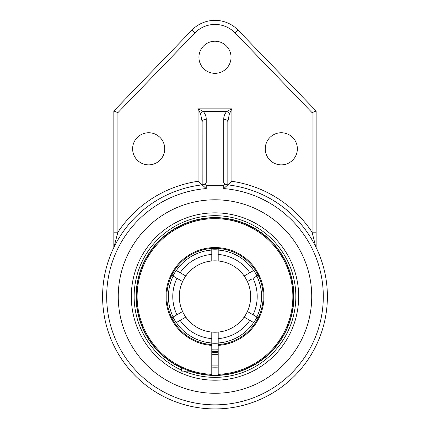 <?xml version="1.0" encoding="UTF-8"?>
<svg xmlns="http://www.w3.org/2000/svg" width="430" height="430" viewBox="0 0 430 430"><rect width="100%" height="100%" fill="white"/><g stroke="black" fill="none" stroke-linecap="round" stroke-linejoin="round"><path stroke-width="0.64" d="M311.728 296.533A96.739 96.739 0 0 1 214.989 393.273A96.739 96.739 0 0 1 118.25 296.533A96.739 96.739 0 0 1 214.989 199.789A96.739 96.739 0 0 1 311.728 296.533M214.989 380.211A83.683 83.683 0 0 0 298.673 296.533A83.683 83.683 0 0 0 214.989 212.85A83.683 83.683 0 0 0 131.306 296.533A83.683 83.683 0 0 0 214.989 380.211M204.868 184.217L206.223 185.572L223.756 185.572L225.11 184.217L223.756 183.013L206.223 183.013L204.868 184.217L202.17 184.868A112.397 112.397 0 0 0 102.92 305.09A112.397 112.397 0 0 0 219.273 408.849A112.397 112.397 0 0 0 327.386 296.533A112.397 112.397 0 0 0 227.809 184.868L225.11 184.217M206.223 183.013L206.223 119.298A4.08 2.558 180 0 0 202.143 121.851L202.143 184.873L206.223 188.571L206.223 185.572M206.223 119.298C206.298 116.406 205.282 113.773 203.18 111.391A4.08 2.016 135 0 0 200.622 113.95L202.143 121.851L202.17 184.868M312.067 112.638L316.147 110.994L238.091 30.164L235.156 32.997L312.067 112.638L312.067 232.173A116.476 116.476 0 0 0 231.915 181.293L227.809 184.868M223.756 185.572L223.756 188.571L227.835 184.873L227.835 121.851A4.08 2.558 180 0 0 223.756 119.298L223.756 183.013M227.835 121.851L229.357 113.95A4.08 2.016 -135 0 0 226.798 111.391C224.697 113.773 223.686 116.406 223.756 119.298M229.357 113.95L231.915 108.838L226.798 111.391L203.18 111.391L198.063 108.838L200.622 113.95M315.991 247.223L316.141 247.524M202.143 184.873L198.063 181.293A116.476 116.476 0 0 0 117.911 232.173L117.911 112.638L113.832 110.994L113.832 232.173L117.911 232.173L113.832 247.54L113.832 232.173M315.722 246.675L312.067 232.173L316.147 232.173L316.147 110.994M316.147 247.54L316.147 232.173M238.091 30.164A32.116 32.116 0 0 0 191.887 30.164L113.832 110.994M164.733 148.812A16.055 16.055 0 0 1 140.648 162.717A16.055 16.055 0 0 1 140.648 134.907A16.055 16.055 0 0 1 164.733 148.812M231.044 57.287A16.055 16.055 0 0 1 206.959 71.192A16.055 16.055 0 0 1 206.959 43.382A16.055 16.055 0 0 1 231.044 57.287M297.361 148.812A16.055 16.055 0 0 1 273.276 162.717A16.055 16.055 0 0 1 273.276 134.907A16.055 16.055 0 0 1 297.361 148.812M293.894 296.533A78.905 78.905 0 0 0 139.406 273.867A78.905 78.905 0 0 0 181.589 368.021A78.905 78.905 0 0 1 160.868 239.112A78.905 78.905 0 0 1 288.326 267.417A78.905 78.905 0 0 1 214.989 375.438A78.905 78.905 0 0 0 293.894 296.533M189.27 371.128A78.905 78.905 0 0 0 214.989 375.438A78.905 78.905 0 0 1 189.27 371.128M253.523 322.484L244.165 317.082A35.685 35.685 0 0 1 218.198 332.073L218.198 345.397A48.972 48.972 0 0 0 256.855 271.126A48.972 48.972 0 0 0 173.123 271.126A48.972 48.972 0 0 0 211.78 345.397L211.78 332.073A35.685 35.685 0 0 1 211.78 260.988A35.685 35.685 0 0 1 244.165 275.979L255.006 269.717M252.125 321.683L249.835 320.355A42.21 42.21 0 0 1 218.198 338.62L218.198 338.319M218.198 333.374L218.198 332.841M252.028 278.855L247.374 281.542A35.685 35.685 0 0 1 247.374 311.519L258.22 317.781M253.764 322.624A46.736 46.736 0 0 0 256.973 317.066L253.044 314.798A42.21 42.21 0 0 0 253.044 278.269L256.823 276.087A46.564 46.564 0 0 1 256.823 316.98L255.339 316.12M248.529 312.191L248.153 311.97M185.765 275.952L185.47 275.781M174.972 269.717L185.814 275.979A35.685 35.685 0 0 1 211.78 260.988L211.78 254.748M173.247 316.926L182.605 311.519A35.685 35.685 0 0 1 182.605 281.542L171.758 275.281M174.209 316.367L173.87 316.566M171.758 317.781L176.934 314.798A42.21 42.21 0 0 1 176.934 278.269L173.005 276.001A46.736 46.736 0 0 1 176.214 270.438M218.198 248.47L218.198 260.988A35.685 35.685 0 0 1 250.674 296.533A35.685 35.685 0 0 0 247.374 281.542M211.78 343.156A46.736 46.736 0 0 0 218.198 343.156M173.005 317.066A46.736 46.736 0 0 0 176.214 322.624L176.456 322.484M218.198 249.905A46.736 46.736 0 0 0 211.78 249.905M256.973 276.001A46.736 46.736 0 0 0 253.764 270.438M218.198 349.784A53.347 53.347 0 0 1 211.78 349.784M174.639 276.947L173.247 276.141M244.213 317.109L244.509 317.281M255.006 323.344L253.614 322.538A46.564 46.564 0 0 1 218.198 342.984M258.22 275.281L256.823 276.087M249.131 273.109L248.411 273.528M247.492 274.06L247.175 274.243M244.509 275.781L244.219 275.947M181.449 280.876L181.825 281.091M211.78 259.688L211.78 260.225M250.674 296.533A35.685 35.685 0 0 1 247.374 311.519A35.685 35.685 0 0 0 250.674 296.533A35.685 35.685 0 0 1 218.521 332.041A35.685 35.685 0 0 0 244.165 317.082M218.521 332.041L218.198 332.073A35.685 35.685 0 0 1 185.814 317.082L174.972 323.344M177.826 321.699L180.143 320.355A42.21 42.21 0 0 0 211.78 338.62M180.713 320.027L181.562 319.538M184.411 317.894L184.792 317.673M184.905 317.609L185.222 317.426M173.156 316.98A46.564 46.564 0 0 1 173.156 276.087M218.198 250.077A46.564 46.564 0 0 1 253.614 270.524M180.143 272.706A42.21 42.21 0 0 1 211.78 254.442L211.78 248.47M176.364 270.524A46.564 46.564 0 0 1 211.78 250.077M211.78 342.984A46.564 46.564 0 0 1 176.364 322.538M211.78 351.391A54.954 54.954 0 0 0 218.198 351.391M211.78 260.988A35.685 35.685 0 0 0 185.814 275.979A35.685 35.685 0 0 1 211.78 260.988L211.458 261.021M185.814 317.082A35.685 35.685 0 0 0 211.78 332.073A35.685 35.685 0 0 1 185.814 317.082M211.78 352.208A55.771 55.771 0 0 0 218.198 352.208M211.78 367.107A70.649 70.649 0 0 0 218.198 367.107M211.78 344.597A48.171 48.171 0 0 1 166.819 296.533A48.171 48.171 0 0 1 213.92 248.373A48.171 48.171 0 0 1 263.112 294.389A48.171 48.171 0 0 1 218.198 344.597M218.198 345.397L218.198 375.143A78.679 78.679 0 0 0 293.636 294.389A78.679 78.679 0 0 0 213.92 217.859A78.679 78.679 0 0 0 136.31 296.533A78.679 78.679 0 0 0 211.78 375.143L211.78 374.342A77.873 77.873 0 0 1 148.092 256.672A77.873 77.873 0 0 1 281.887 256.672A77.873 77.873 0 0 1 218.198 374.342M211.78 374.342L211.78 345.397M253.582 365.097L255.081 364.226M155.88 348.456L154.332 346.644L155.891 348.472M186.491 369.864L194.435 372.477M181.589 367.768L181.589 371.128L189.985 371.128M223.756 188.571A108.317 108.317 0 0 1 307.3 353.202A108.317 108.317 0 0 1 122.679 353.202A108.317 108.317 0 0 1 206.223 188.571M231.915 181.293L231.915 108.838L198.063 108.838L198.063 181.293M191.887 30.164L194.822 32.997A28.036 28.036 0 0 1 235.156 32.997M117.911 112.638L194.822 32.997M181.589 370.149A80.84 80.84 0 0 1 159.105 238.118A80.84 80.84 0 0 1 290.013 266.423A80.84 80.84 0 0 1 183.836 371.128M249.835 272.706A42.21 42.21 0 0 0 218.198 254.442M182.605 281.542A35.685 35.685 0 0 0 182.605 311.519M244.165 275.979A35.685 35.685 0 0 0 218.198 260.988M211.78 365.097L218.198 365.097M211.78 354.685L218.198 354.685"/></g></svg>
